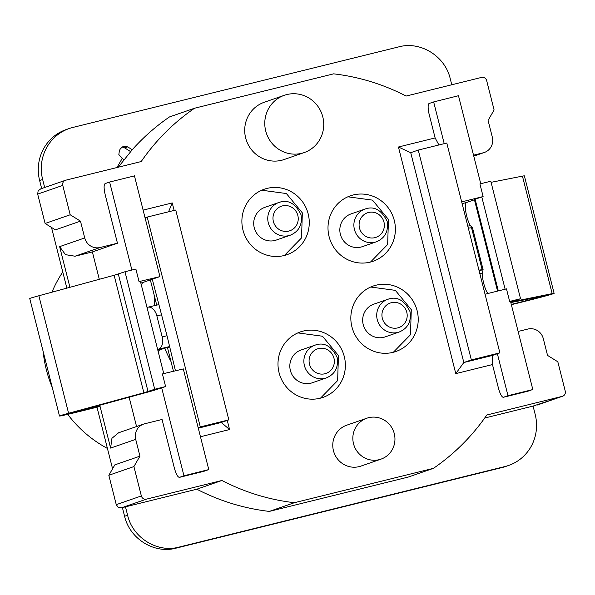 <?xml version="1.0" encoding="UTF-8"?>
<svg xmlns="http://www.w3.org/2000/svg" width="595" height="595" viewBox="0 0 595 595"><rect width="100%" height="100%" fill="white"/><g stroke="black" fill="none" stroke-linecap="round" stroke-linejoin="round"><path stroke-width="0.89" d="M182.918 369.026L162.405 373.928L165.603 386.557L154.715 389.249L124.98 271.744L114.128 275.269L143.864 392.774L68.589 413.265L38.861 295.76L114.128 275.269M124.98 271.744L135.868 269.052L139.044 281.599L140.39 281.271L163.744 373.563M165.603 386.557L153.599 390.506A25.979 0.565 165.8 0 1 151.904 390.967L72.077 412.833L99.997 406.154L110.611 448.08L111.942 438.292L118.584 432.788L143.663 424.079A12.993 12.592 -109.1 0 1 144.734 423.759L162.063 419.482L174.275 467.737C176.031 474.044 177.749 477.257 179.437 477.361L203.832 471.329A10.822 2.648 -103.9 0 0 203.892 471.314L208.771 469.581L183.282 368.863M154.715 389.249L143.864 392.774L151.904 390.967M527.817 391.242L532.808 389.48L510.503 301.315L509.647 301.427L506.471 288.873L485.044 294.213M497.517 290.962L474.379 199.518A25.979 0.565 -14.2 0 1 475.107 199.191L483.11 196.551L479.92 183.922L490.801 181.23L520.536 298.735L514.422 300.854M520.536 298.735L509.647 301.427M481.772 196.878L505.118 289.155M511.284 304.402L525.921 300.787L525.63 299.635M116.94 167.545L122.191 158.478L118.851 154.574L119.402 150.49L120.473 148.653L123.232 146.363M130.595 151.599L124.667 147.917L127.672 146.876L123.686 146.229M127.672 146.876L132.254 149.717L118.249 167.225M473.531 155.198L483.281 152.789A12.993 12.592 -109.1 0 0 484.352 152.469A12.993 12.592 -109.1 0 0 490.994 146.965A12.993 12.592 -109.1 0 0 492.325 137.177L488.071 120.391L494.103 109.986L486.665 80.608A4.329 4.195 -109.1 0 0 481.534 77.417L406.11 96.063A216.498 209.879 -109.1 0 0 333.631 73.847L194.565 108.223L169.486 116.932C155.786 126.333 143.38 137.259 132.254 149.717M451.776 84.773L450.244 78.741C445.134 56.175 420.501 40.891 398.866 46.849L72.791 127.456A43.301 41.977 -109.1 0 0 69.206 128.52L66.194 129.561A43.301 41.977 -109.1 0 0 44.067 147.917A43.301 41.977 -109.1 0 0 39.634 180.545L41.665 188.548M44.67 187.499L42.647 179.497A43.301 41.977 -109.1 0 1 47.079 146.876A43.301 41.977 -109.1 0 1 69.206 128.52M136.56 426.548L129.122 397.17M99.306 279.308L92.374 251.93L75.052 256.214L100.138 247.505A12.993 12.592 -109.1 0 1 90.559 245.951A12.993 12.592 -109.1 0 1 84.721 237.933L80.474 221.147L70.203 214.773L62.765 185.395A4.329 4.195 -109.1 0 1 65.777 180.188L141.201 161.55A216.498 209.879 -109.1 0 1 194.565 108.223M69.927 287.303L59.641 246.642L65.472 254.66L75.052 256.214M173.413 371.079L170.996 361.529A138.561 134.321 -109.1 0 1 164.778 348.32M154.588 305.622A138.561 134.321 -109.1 0 1 154.142 294.912L150.357 279.955L149.754 280.104M81.515 410.126L81.656 410.691L78.652 411.733A25.979 0.565 -14.2 0 1 59.485 416.017L29.75 298.512A25.979 0.565 -14.2 0 1 38.861 295.76M59.485 416.017A25.979 0.565 -14.2 0 1 68.589 413.265L76.629 411.45M511.358 304.685L522.908 301.829A25.979 0.565 165.8 0 0 554.116 293.365A25.979 0.565 165.8 0 0 552.167 293.632L510.696 302.067M554.116 293.365L524.381 175.86A25.979 0.565 165.8 0 0 522.44 176.127L552.167 293.632L541.524 296.555M491.083 182.323L522.44 176.127M510.815 302.558L540.55 296.689L522.908 301.829M484.687 418.04L533.075 406.08L535.195 414.47A43.301 41.977 -109.1 0 1 530.77 447.098A43.301 41.977 -109.1 0 1 508.636 465.454A43.301 41.977 -109.1 0 1 505.058 466.51L502.046 467.558A43.301 41.977 -109.1 0 0 505.631 466.495L508.636 465.454M294.384 502.708L433.45 468.332L408.363 477.034L269.304 511.41L294.384 502.708A216.498 209.879 -109.1 0 1 221.905 480.492L146.489 499.131A4.329 4.195 -109.1 0 1 141.35 495.947L133.912 466.569L139.944 456.157L114.857 464.866L108.826 475.279L116.263 504.657L118.204 507.327L121.402 507.84L125.478 506.836L127.598 515.225C132.715 537.791 157.34 553.082 178.976 547.117L505.058 466.51M122.392 507.595L124.593 516.274C129.777 538.884 154.254 554.079 175.971 548.166L502.046 467.558M125.478 506.836L196.819 489.202C219.763 501.035 243.92 508.442 269.304 511.41M124.667 147.917A5.415 5.243 70.9 0 0 121.819 147.121M122.191 158.478A25.979 4.886 30.1 0 1 123.968 159.601M78.652 411.733L96.992 407.196L112.581 468.801M99.997 406.154L96.992 407.196M51.505 227.446L66.863 288.136M141.379 285.191L142.502 282.625L159.557 276.705L139.044 281.599M134.44 175.823L159.921 276.541L159.557 276.705M92.374 251.93L117.46 243.221L105.248 194.959C103.783 188.526 103.738 184.74 105.099 183.595L109.614 182.033L131.889 270.033M161.662 387.702L183.952 475.792L179.437 477.361L203.892 471.314M467.826 226.182L470.318 225.564A12.993 3.176 76.1 0 1 465.826 211.902A12.993 3.176 76.1 0 1 466.539 202.523L474.446 199.779M487.803 293.461A12.993 3.176 76.1 0 1 482.352 273.12L479.86 273.737M461.683 201.891L483.11 196.551M156.723 305.123L154.142 294.912M533.075 406.08L562.595 396.255A4.329 4.195 -109.1 0 1 562.238 396.359L486.814 415.005A216.498 209.879 -109.1 0 1 433.45 468.332M170.996 361.529L167.463 347.562M40.698 188.898L38.125 190.839L37.678 194.104L45.116 223.482L55.387 229.856L80.474 221.147M152.283 279.226L167.017 335.744L175.406 370.588M161.706 314.762L156.864 315.893A10.822 6.835 -103.2 0 0 147.82 307.213A10.822 6.835 -103.2 0 0 147.634 307.258L147.01 307.437M157.794 350.068L169.434 347.004M162.435 348.975A25.979 0.565 165.8 0 0 159.482 349.83L158.315 352.121M146.794 306.581L147.367 307.332M134.076 175.986L109.614 182.033M183.952 475.792L208.771 469.581M169.337 346.625L157.623 349.399M158.255 349.228A10.822 6.835 -103.2 0 0 162.175 336.882L156.864 315.893M139.944 456.157L135.697 439.37A12.993 12.592 -109.1 0 1 137.021 429.583A12.993 12.592 -109.1 0 1 143.663 424.079M518.133 331.46L527.877 329.05A12.993 12.592 -109.1 0 1 537.456 330.597A12.993 12.592 -109.1 0 1 543.295 338.614L547.541 355.401L557.82 361.782L565.25 391.153A4.329 4.195 -109.1 0 1 562.595 396.255M497.375 353.728L507.989 395.69L503.474 397.259A10.822 2.648 76.1 0 1 503.422 397.274A10.822 2.648 76.1 0 1 498.312 387.635L492.474 364.557L492.355 355.468L499.882 352.85L471.352 359.908L418.255 150.074L446.786 143.023L499.882 352.85M438.902 144.972L435.131 137.936L398.442 147.01L455.785 373.623L492.474 364.557M435.131 137.936L429.285 114.857A10.822 2.648 76.1 0 1 429.144 103.493L433.658 101.931L444.22 143.655M100.138 247.505L117.46 243.221M174.127 210.422L172.23 202.925L143.12 210.124M200.463 436.737L229.573 429.545L227.26 420.405M353.199 194.982A34.636 33.58 -109.1 0 1 393.89 219.005A34.636 33.58 -109.1 0 1 373.058 261.279A34.636 33.58 -109.1 0 1 370.187 262.127A34.636 33.58 -109.1 0 1 329.496 238.097A34.636 33.58 -109.1 0 1 350.336 195.829A34.636 33.58 -109.1 0 1 353.199 194.982M376.033 285.206A34.636 33.58 -109.1 0 1 416.723 309.236A34.636 33.58 -109.1 0 1 395.883 351.504A34.636 33.58 -109.1 0 1 393.02 352.352A34.636 33.58 -109.1 0 1 352.329 328.328A34.636 33.58 -109.1 0 1 373.162 286.054A34.636 33.58 -109.1 0 1 376.033 285.206M303.182 331.08A34.636 33.58 -109.1 0 1 343.88 355.111A34.636 33.58 -109.1 0 1 323.04 397.378A34.636 33.58 -109.1 0 1 320.177 398.226A34.636 33.58 -109.1 0 1 279.486 374.203A34.636 33.58 -109.1 0 1 300.319 331.936A34.636 33.58 -109.1 0 1 303.182 331.08M267.081 188.399A34.636 33.58 -109.1 0 1 307.771 212.422A34.636 33.58 -109.1 0 1 286.939 254.697A34.636 33.58 -109.1 0 1 284.068 255.545A34.636 33.58 -109.1 0 1 243.377 231.514A34.636 33.58 -109.1 0 1 264.217 189.247A34.636 33.58 -109.1 0 1 267.081 188.399M381.001 459.132L360.927 466.101A21.651 20.989 -109.1 0 1 359.142 466.629A21.651 20.989 -109.1 0 1 333.706 451.612A21.651 20.989 -109.1 0 1 346.729 425.194L366.795 418.233A21.651 20.989 70.9 0 0 353.772 444.651A21.651 20.989 70.9 0 0 379.208 459.667A21.651 20.989 70.9 0 0 381.001 459.132A21.651 20.989 70.9 0 0 394.024 432.714A21.651 20.989 70.9 0 0 368.588 417.697A21.651 20.989 70.9 0 0 366.795 418.233M304.194 152.565L284.127 159.534A30.308 29.386 -109.1 0 1 281.621 160.278A30.308 29.386 -109.1 0 1 246.018 139.252A30.308 29.386 -109.1 0 1 264.247 102.273L284.313 95.304A30.308 29.386 70.9 0 0 266.084 132.291A30.308 29.386 70.9 0 0 301.687 153.309A30.308 29.386 70.9 0 0 304.194 152.565A30.308 29.386 70.9 0 0 322.43 115.586A30.308 29.386 70.9 0 0 286.82 94.56A30.308 29.386 70.9 0 0 284.313 95.304M198.165 427.649L200.299 426.913L147.203 217.078L175.733 210.028L228.83 419.854L200.299 426.913M145.068 217.822L147.203 217.078M479.042 270.494L483.088 269.706L482.352 273.12M472.482 227.707L483.103 269.669L479.094 270.718M470.318 225.564L472.467 227.744L471.53 227.729L482.143 269.691L478.945 270.123M507.989 395.69L532.451 389.643M480.745 183.714L458.477 95.721L433.658 101.931M468.325 228.16L471.53 227.729M326.395 377.885C335.059 374.196 338.637 367.375 337.134 357.439C331.437 345.963 324.067 341.872 315.03 345.159A17.322 16.794 -109.1 0 0 304.409 365.553A17.322 16.794 -109.1 0 0 324.959 378.308A17.322 16.794 -109.1 0 0 326.395 377.885L312.345 382.756A17.322 16.794 -109.1 0 1 310.91 383.187A17.322 16.794 -109.1 0 1 290.568 371.168A17.322 16.794 -109.1 0 1 300.981 350.038L315.03 345.159A17.322 16.794 -109.1 0 1 316.466 344.736M297.85 332.903L322.475 336.227L338.443 355.55L337.64 380.592L320.497 398.152M376.404 241.778C385.069 238.089 388.654 231.276 387.152 221.333C381.447 209.857 374.077 205.766 365.047 209.053A17.322 16.794 -109.1 0 0 354.419 229.447A17.322 16.794 -109.1 0 0 374.976 242.202A17.322 16.794 -109.1 0 0 376.404 241.778L362.355 246.657A17.322 16.794 -109.1 0 1 360.927 247.081A17.322 16.794 -109.1 0 1 340.578 235.07A17.322 16.794 -109.1 0 1 350.998 213.932L365.047 209.053A17.322 16.794 -109.1 0 1 366.475 208.629M347.859 196.804L372.492 200.121L388.453 219.443L387.657 244.486L370.514 262.045M399.238 332.003C407.902 328.314 411.48 321.501 409.985 311.557C404.28 300.081 396.91 295.99 387.873 299.285A17.322 16.794 -109.1 0 0 377.252 319.671A17.322 16.794 -109.1 0 0 397.802 332.434A17.322 16.794 -109.1 0 0 399.238 332.003L385.188 336.882A17.322 16.794 -109.1 0 1 383.753 337.305A17.322 16.794 -109.1 0 1 363.411 325.294A17.322 16.794 -109.1 0 1 373.831 304.157L387.873 299.285A17.322 16.794 -109.1 0 1 389.309 298.861M370.692 287.028L395.325 290.353L411.286 309.668L410.483 334.717L393.34 352.27M290.286 235.196C298.95 231.507 302.535 224.694 301.033 214.75C295.328 203.274 287.958 199.184 278.929 202.471A17.322 16.794 -109.1 0 0 268.3 222.865A17.322 16.794 -109.1 0 0 288.858 235.62A17.322 16.794 -109.1 0 0 290.286 235.196L276.236 240.075A17.322 16.794 -109.1 0 1 274.808 240.499A17.322 16.794 -109.1 0 1 254.459 228.487A17.322 16.794 -109.1 0 1 264.879 207.35L278.929 202.471A17.322 16.794 -109.1 0 1 280.357 202.047M261.74 190.221L286.374 193.539L302.342 212.861L301.539 237.903L284.395 255.463M62.773 271.989A121.239 117.535 70.9 0 0 51.936 292.197M43.152 351.489A121.239 117.535 70.9 0 0 52.248 387.419M67.726 414.365A121.239 117.535 70.9 0 0 107.42 448.429M168.556 211.798L172.23 202.925M198.291 428.162L221.303 422.472L229.573 429.545M492.355 355.468L463.825 362.519L455.785 373.623M471.352 359.908L463.825 362.519L410.728 152.692L398.442 147.01M410.728 152.692L418.255 150.074M221.303 422.472L228.83 419.854M108.826 475.279L133.912 466.569M70.203 214.773L45.116 223.482M150.357 279.955L152.298 279.286M221.905 480.492L196.819 489.202M118.316 274.057L148.051 391.562L156.723 389.42M510.636 301.844L513.872 301.048M498.283 290.769L475.107 199.191M178.976 547.117L175.971 548.166M42.647 179.497L39.634 180.545M127.598 515.225L124.593 516.274M142.502 282.625L140.837 283.034M462.122 203.616L466.539 202.523M158.724 304.662L148.006 307.169M159.482 349.83L157.839 350.232M167.017 335.744L162.175 336.882M503.474 397.259L527.929 391.213M333.944 358.153A12.993 12.592 -109.1 0 1 324.9 373.764A12.993 12.592 -109.1 0 1 309.489 364.192A12.993 12.592 -109.1 0 1 318.526 348.581A12.993 12.592 -109.1 0 1 333.944 358.153M383.954 222.047A12.993 12.592 -109.1 0 1 374.917 237.658A12.993 12.592 -109.1 0 1 359.499 228.093A12.993 12.592 -109.1 0 1 368.543 212.482A12.993 12.592 -109.1 0 1 383.954 222.047M406.787 312.271A12.993 12.592 -109.1 0 1 397.743 327.89A12.993 12.592 -109.1 0 1 382.332 318.318A12.993 12.592 -109.1 0 1 391.376 302.706A12.993 12.592 -109.1 0 1 406.787 312.271M297.835 215.464A12.993 12.592 -109.1 0 1 288.798 231.076A12.993 12.592 -109.1 0 1 273.38 221.511A12.993 12.592 -109.1 0 1 282.424 205.9A12.993 12.592 -109.1 0 1 297.835 215.464M37.678 194.104L62.765 185.395M141.35 495.947L116.263 504.657M146.489 499.131L121.402 507.84M562.238 396.359L537.151 405.069M483.281 152.789L473.754 156.098M135.697 439.37L110.611 448.08M59.641 246.642L84.721 237.933M158.716 304.655L147.82 307.213M503.422 397.274L527.877 391.227M65.42 180.3L40.341 189.009M484.352 152.469L473.769 156.15"/></g></svg>
